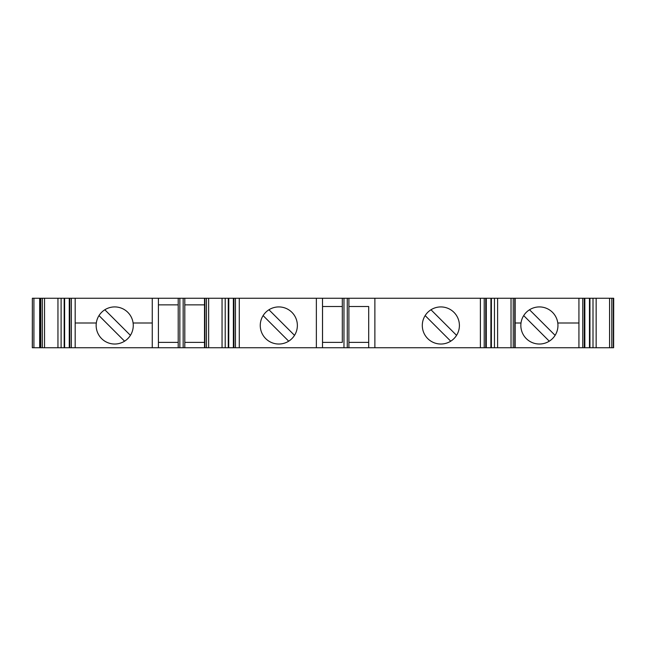 <?xml version="1.0" encoding="UTF-8"?>
<svg xmlns="http://www.w3.org/2000/svg" width="646" height="646" viewBox="0 0 646 646"><rect width="100%" height="100%" fill="white"/><g stroke="black" fill="none" stroke-linecap="round" stroke-linejoin="round"><path stroke-width="0.97" d="M204.516 347.742L204.516 298.258L40.488 298.258L40.488 347.742L490.936 347.742M228.732 298.258L204.596 298.258L204.596 347.742M549.278 341.185L523.696 315.595A18.556 18.556 0 0 0 521.007 323L515.153 323L515.153 347.742L515.072 298.258L515.072 347.742L515.072 298.258L228.789 298.258L228.732 347.742M515.153 347.742L515.153 298.258L613.619 298.258L613.619 347.742L613.7 298.258L613.619 347.742L490.879 347.742L490.936 298.258M589.483 347.742L589.483 298.258M32.365 298.258L32.3 347.742L40.488 347.742L40.488 298.258L32.365 298.258L32.365 347.742M64.624 298.258L64.624 347.742M578.929 298.258L578.929 323L557.789 323A18.556 18.556 0 0 0 529.526 309.765L555.108 335.347M521.007 323A18.556 18.556 0 0 0 539.402 344.027A18.556 18.556 0 0 0 557.789 323M263.108 315.595L288.689 341.185A18.556 18.556 0 0 0 275.358 307.246A18.556 18.556 0 0 0 261.541 332.254A18.556 18.556 0 0 0 288.689 341.185M425.149 315.595L450.73 341.185A18.556 18.556 0 0 0 437.407 307.246A18.556 18.556 0 0 0 423.582 332.254A18.556 18.556 0 0 0 450.73 341.185M75.178 298.258L75.178 323L96.319 323A18.556 18.556 0 0 0 114.705 344.027A18.556 18.556 0 0 0 133.1 323L152.262 323L152.262 347.742M342.307 342.38L342.307 298.258L342.307 342.38L322.54 342.38L322.54 306.511L342.307 306.511M348.905 306.511L368.696 306.511L368.696 347.742L368.696 306.511M368.696 342.38L348.905 342.38M204.516 304.855L184.804 304.855M178.207 304.855L158.415 304.855M374.874 298.258L374.874 347.742M348.905 298.258L348.905 347.742M347.257 298.258L347.257 347.742M343.979 298.258L343.979 347.742M322.515 298.258L322.515 347.742M316.362 298.258L316.362 347.742M184.804 342.38L204.516 342.38M184.804 298.258L184.804 347.742M183.157 298.258L183.157 347.742M179.854 298.258L179.854 347.742M178.207 298.258L178.207 347.742M158.415 342.38L178.207 342.38M158.415 298.258L158.415 347.742M152.262 298.258L152.262 323M124.581 341.185L98.999 315.595A18.556 18.556 0 0 0 96.319 323M133.1 323A18.556 18.556 0 0 0 104.83 309.765L130.419 335.347M98.999 315.595A18.556 18.556 0 0 1 104.83 309.765M523.696 315.595A18.556 18.556 0 0 1 529.526 309.765M456.56 335.347L430.979 309.765M294.519 335.347L268.938 309.765M40.407 298.258L40.407 347.742M578.929 323L578.929 347.742M515.072 298.258L515.072 347.742M75.178 323L75.178 347.742M613.32 298.258L613.32 347.742M611.786 298.258L611.786 347.742M609.574 298.258L609.574 347.742M596.153 298.258L596.153 347.742M592.996 298.258L592.996 347.742M589.935 298.258L589.935 347.742M584.84 298.258L584.84 347.742M584.291 298.258L584.291 347.742M582.757 298.258L582.757 347.742M514.773 298.258L514.773 347.742M513.239 298.258L513.239 347.742M511.026 298.258L511.026 347.742M497.606 298.258L497.606 347.742M494.456 298.258L494.456 347.742M491.396 298.258L491.396 347.742M486.293 298.258L486.293 347.742M485.744 298.258L485.744 347.742M484.209 298.258L484.209 347.742M480.39 298.258L480.39 347.742M239.278 298.258L239.278 347.742M235.459 298.258L235.459 347.742M233.925 298.258L233.925 347.742M233.376 298.258L233.376 347.742M228.272 298.258L228.272 347.742M225.212 298.258L225.212 347.742M222.054 298.258L222.054 347.742M208.642 298.258L208.642 347.742M206.429 298.258L206.429 347.742M204.895 298.258L204.895 347.742M71.351 298.258L71.351 347.742M69.816 298.258L69.816 347.742M69.267 298.258L69.267 347.742M64.172 298.258L64.172 347.742M61.112 298.258L61.112 347.742M57.954 298.258L57.954 347.742M44.542 298.258L44.542 347.742M42.329 298.258L42.329 347.742M40.795 298.258L40.795 347.742M39.664 298.258L39.664 347.742M33.923 298.258L33.923 347.742M584.59 298.258L584.59 347.742M486.042 298.258L486.042 347.742M233.618 298.258L233.618 347.742M69.518 298.258L69.518 347.742"/></g></svg>
